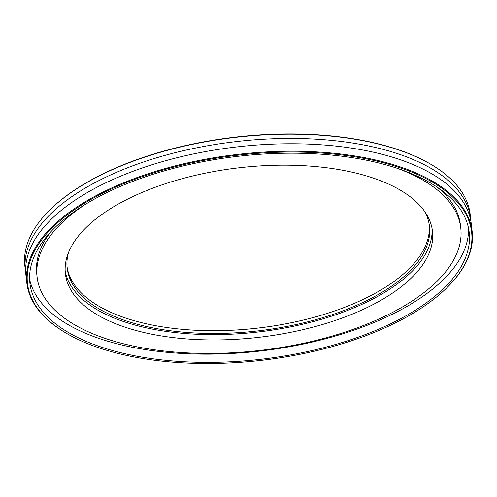 <?xml version="1.0" encoding="UTF-8"?>
<svg xmlns="http://www.w3.org/2000/svg" width="497" height="497" viewBox="0 0 497 497"><rect width="100%" height="100%" fill="white"/><g stroke="black" fill="none" stroke-linecap="round" stroke-linejoin="round"><path stroke-width="0.75" d="M445.3 289.266L445.772 288.819A224.147 103.531 173.4 0 0 472.15 231.49A224.147 103.531 173.4 0 0 331.182 153.001A224.147 103.531 173.4 0 0 94.716 196.383A224.147 103.531 173.4 0 0 26.826 283.017A224.147 103.531 173.4 0 0 65.598 332.81L66.157 333.139A223.544 103.252 -6.6 0 1 96.418 196.427A223.544 103.252 -6.6 0 1 384.622 163.078A223.544 103.252 -6.6 0 1 445.3 289.266A223.544 103.252 -6.6 0 1 403.906 318.496A223.544 103.252 -6.6 0 1 66.157 333.139M402.228 317.838A221.115 102.133 -6.6 0 1 168.961 360.629A221.115 102.133 -6.6 0 1 29.895 283.203A221.115 102.133 -6.6 0 1 96.872 197.738A221.115 102.133 -6.6 0 1 330.138 154.946A221.115 102.133 -6.6 0 1 469.205 232.372A221.115 102.133 -6.6 0 1 402.228 317.838M26.826 283.017L25.962 275.543A224.147 103.531 -6.6 0 1 93.852 188.91A224.147 103.531 -6.6 0 1 330.319 145.528A224.147 103.531 -6.6 0 1 471.286 224.023L472.15 231.49M431.402 164.625L430.843 164.296A223.544 103.252 173.4 0 0 51.7 208.162L51.228 208.61A224.147 103.531 -6.6 0 1 92.74 179.305A224.147 103.531 -6.6 0 1 431.402 164.625A224.147 103.531 -6.6 0 1 470.174 214.412L470.665 218.68A224.147 103.531 -6.6 0 1 470.901 221.358M25.726 272.865A224.147 103.531 -6.6 0 1 25.347 270.206L24.85 265.938A224.147 103.531 -6.6 0 1 51.228 208.61M25.347 270.206A224.147 103.531 -6.6 0 1 93.237 183.573A224.147 103.531 -6.6 0 1 329.704 140.191A224.147 103.531 -6.6 0 1 470.665 218.68M429.278 224.88A182.349 84.223 -6.6 0 1 373.912 293.963A182.349 84.223 -6.6 0 1 182.946 329.381A182.349 84.223 -6.6 0 1 67.052 266.79M424.86 211.722A182.349 84.223 -6.6 0 1 429.464 226.259A182.349 84.223 -6.6 0 1 374.235 296.74A182.349 84.223 -6.6 0 1 181.865 332.033A182.349 84.223 -6.6 0 1 67.188 268.181A182.349 84.223 -6.6 0 1 68.356 252.967M432.092 228.663A184.772 85.341 -6.6 0 1 375.906 297.399A184.772 85.341 -6.6 0 1 183.685 333.4A184.772 85.341 -6.6 0 1 65.182 271.113M121.361 202.378A184.772 85.341 -6.6 0 1 316.291 166.619A184.772 85.341 -6.6 0 1 432.489 231.322A184.772 85.341 -6.6 0 1 376.527 302.735A184.772 85.341 -6.6 0 1 181.604 338.494A184.772 85.341 -6.6 0 1 65.399 273.797A184.772 85.341 -6.6 0 1 121.361 202.378M397.215 168.29A213.244 98.493 -6.6 0 1 460.775 228.048A213.244 98.493 -6.6 0 1 396.184 310.47A213.244 98.493 -6.6 0 1 171.223 351.739A213.244 98.493 -6.6 0 1 37.113 277.065A213.244 98.493 -6.6 0 1 85.347 204.379M37.113 277.065L36.772 274.077A213.244 98.493 -6.6 0 1 50.396 232.273M437.615 187.468A213.244 98.493 -6.6 0 1 460.427 225.06L460.775 228.048M468.547 228.285A221.115 102.133 -6.6 0 1 401.278 309.619A221.115 102.133 -6.6 0 1 172.173 352.777A221.115 102.133 -6.6 0 1 29.603 279.072"/></g></svg>
